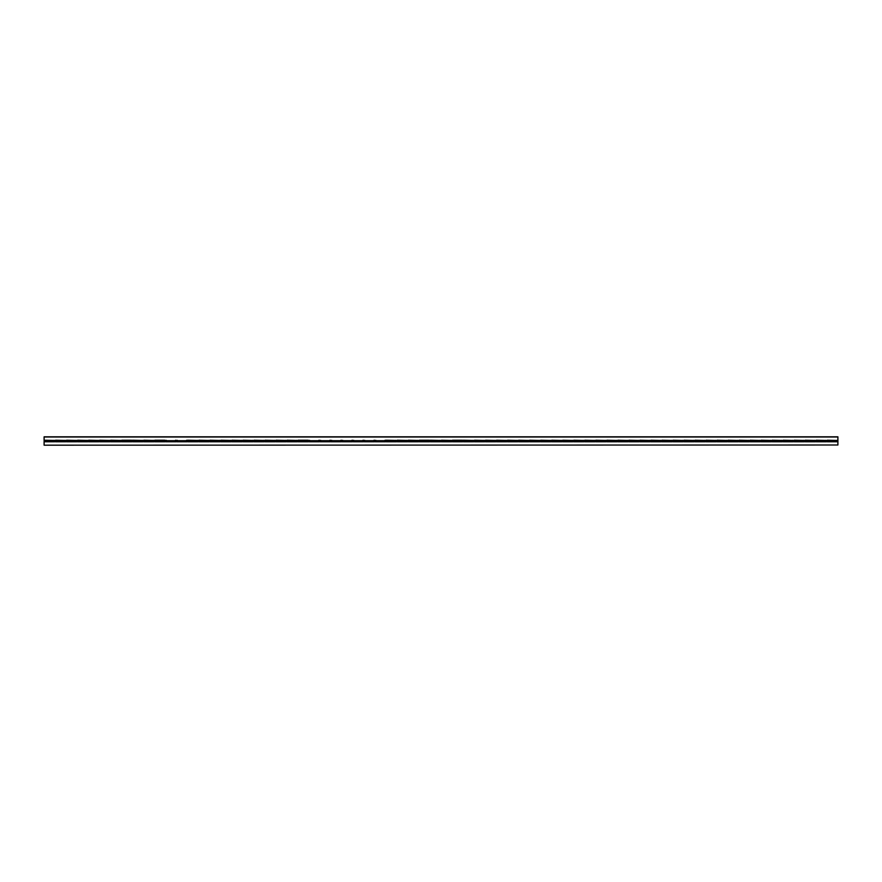 <?xml version="1.0" encoding="UTF-8"?>
<svg xmlns="http://www.w3.org/2000/svg" width="882" height="882" viewBox="0 0 882 882"><rect width="100%" height="100%" fill="white"/><g stroke="black" fill="none" stroke-linecap="round" stroke-linejoin="round"><path stroke-width="1.32" d="M53.824 441.309L53.923 440.647L53.923 441.353L44.508 441.772L44.508 440.228M45.302 441.353L45.302 440.647L45.401 441.309M64.849 441.309L64.948 440.647L64.948 441.353L55.533 441.772L54.761 441.452L55.533 440.228M56.327 441.353L56.327 440.647L56.426 441.309M75.874 441.309L75.973 440.647L75.973 441.353L66.558 441.772L65.786 441.452L66.558 440.228M67.352 441.353L67.352 440.647L67.451 441.309M86.899 441.309L86.998 440.647L86.998 441.353L77.583 441.772L76.811 441.452L77.583 440.228M78.377 441.353L78.377 440.647L78.476 441.309M97.924 441.309L98.023 440.647L98.023 441.353L88.608 441.772L87.836 441.452L88.608 440.228M89.402 441.353L89.402 440.647L89.501 441.309M108.949 441.309L109.048 440.647L109.048 441.353L99.633 441.772L98.861 441.452L99.633 440.228M100.427 441.353L100.427 440.647L100.526 441.309M119.974 441.309L120.073 440.647L120.073 441.353L110.658 441.772L109.886 441.452L110.658 440.228M111.452 441.353L111.452 440.647L111.551 441.309M130.999 441.309L131.098 440.647L131.098 441.353L121.683 441.772L120.911 441.452L121.683 440.228M122.477 441.353L122.477 440.647L122.576 441.309M142.024 441.309L142.123 440.647L142.123 441.353L132.708 441.772L131.892 440.228L131.098 440.647M133.502 441.353L133.502 440.647L133.601 441.309M153.049 441.309L153.148 440.647L153.148 441.353L143.733 441.772L142.961 441.452L143.733 440.228M144.527 441.353L144.527 440.647L144.626 441.309M164.074 441.309L164.173 440.647L164.173 441.353L154.758 441.772L153.986 441.452L154.758 440.228M155.552 441.353L155.552 440.647L155.651 441.309M175.099 441.309L175.198 440.647L175.198 441.353L165.783 441.772L164.967 440.228L164.173 440.647M166.577 441.353L166.577 440.647L166.676 441.309M186.124 441.309L186.223 440.647L186.223 441.353L176.808 441.772L175.992 440.228L175.198 440.647M177.602 441.353L177.602 440.647L177.701 441.309M197.149 441.309L197.248 440.647L197.248 441.353L187.833 441.772L187.017 440.228L186.323 440.46M188.627 441.353L188.627 440.647L188.726 441.309M208.174 441.309L208.273 440.647L208.273 441.353L198.858 441.772L198.086 441.452L198.858 440.228M199.652 441.353L199.652 440.647L199.751 441.309M219.199 441.309L219.298 440.647L219.298 441.353L209.883 441.772L209.111 441.452L209.883 440.228M210.677 441.353L210.677 440.647L210.776 441.309M230.224 441.309L230.323 440.647L230.323 441.353L220.908 441.772L220.136 441.452L220.908 440.228M221.702 441.353L221.702 440.647L221.801 441.309M241.249 441.309L241.348 440.647L241.348 441.353L231.933 441.772L231.161 441.452L231.933 440.228M232.727 441.353L232.727 440.647L232.826 441.309M252.274 441.309L252.373 440.647L252.373 441.353L242.958 441.772L242.186 441.452L242.958 440.228M243.752 441.353L243.752 440.647L243.851 441.309M263.299 441.309L263.398 440.647L263.398 441.353L253.983 441.772L253.211 441.452L253.983 440.228M254.777 441.353L254.777 440.647L254.876 441.309M274.324 441.309L274.423 440.647L274.423 441.353L265.008 441.772L264.236 441.452L265.008 440.228M265.802 441.353L265.802 440.647L265.901 441.309M285.349 441.309L285.448 440.647L285.448 441.353L276.033 441.772L275.261 441.452L276.033 440.228M276.827 441.353L276.827 440.647L276.926 441.309M296.374 441.309L296.473 440.647L296.473 441.353L287.058 441.772L286.286 441.452L287.058 440.228M287.852 441.353L287.852 440.647L287.951 441.309M307.399 441.309L307.498 440.647L307.498 441.353L298.083 441.772L297.311 441.452L298.083 440.228M298.877 441.353L298.877 440.647L298.976 441.309M318.424 441.309L318.523 440.647L318.523 441.353L309.108 441.772L308.292 440.228L307.598 440.46M309.902 441.353L309.902 440.647L310.001 441.309M329.449 441.309L329.548 440.647L329.548 441.353L320.133 441.772L319.317 440.228L318.523 440.647M320.927 441.353L320.927 440.647L321.026 441.309M340.474 441.309L340.573 440.647L340.573 441.353L331.158 441.772L330.342 440.228L329.548 440.647M331.952 441.353L331.952 440.647L332.051 441.309M351.499 441.309L351.598 440.647L351.598 441.353L342.183 441.772L341.367 440.228L340.573 440.647M342.977 441.353L342.977 440.647L343.076 441.309M362.524 441.309L362.623 440.647L362.623 441.353L353.208 441.772L352.392 440.228L351.598 440.647M354.002 441.353L354.002 440.647L354.101 441.309M373.549 441.309L373.648 440.647L373.648 441.353L364.233 441.772L363.417 440.228L362.723 440.46M365.027 441.353L365.027 440.647L365.126 441.309M384.574 441.309L384.673 440.647L384.673 441.353L375.258 441.772L374.442 440.228L373.748 440.46M376.052 441.353L376.052 440.647L376.151 441.309M395.599 441.309L395.698 440.647L395.698 441.353L386.283 441.772L385.467 440.228L384.673 440.647M387.077 441.353L387.077 440.647L387.176 441.309M406.624 441.309L406.723 440.647L406.723 441.353L397.308 441.772L396.536 441.452L397.308 440.228M398.102 441.353L398.102 440.647L398.201 441.309M417.649 441.309L417.748 440.647L417.748 441.353L408.333 441.772L407.561 441.452L408.333 440.228M409.127 441.353L409.127 440.647L409.226 441.309M428.674 441.309L428.773 440.647L428.773 441.353L419.358 441.772L418.586 441.452L419.358 440.228M420.152 441.353L420.152 440.647L420.251 441.309M439.699 441.309L439.798 440.647L439.798 441.353L430.383 441.772L429.567 440.228L428.773 440.647M431.177 441.353L431.177 440.647L431.276 441.309M450.724 441.309L450.823 440.647L450.823 441.353L441.408 441.772L440.636 441.452L441.408 440.228M442.202 441.353L442.202 440.647L442.301 441.309M461.749 441.309L461.848 440.647L461.848 441.353L452.433 441.772L451.661 441.452L452.433 440.228M453.227 441.353L453.227 440.647L453.326 441.309M472.774 441.309L472.873 440.647L472.873 441.353L463.458 441.772L462.642 440.228L461.848 440.647M464.252 441.353L464.252 440.647L464.351 441.309M483.799 441.309L483.898 440.647L483.898 441.353L474.483 441.772L473.711 441.452L474.483 440.228M475.277 441.353L475.277 440.647L475.376 441.309M494.824 441.309L494.923 440.647L494.923 441.353L485.508 441.772L484.736 441.452L485.508 440.228M486.302 441.353L486.302 440.647L486.401 441.309M505.849 441.309L505.948 440.647L505.948 441.353L496.533 441.772L495.761 441.452L496.533 440.228M497.327 441.353L497.327 440.647L497.426 441.309M516.874 441.309L516.973 440.647L516.973 441.353L507.558 441.772L506.786 441.452L507.558 440.228M508.352 441.353L508.352 440.647L508.451 441.309M527.899 441.309L527.998 440.647L527.998 441.353L518.583 441.772L517.811 441.452L518.583 440.228M519.377 441.353L519.377 440.647L519.476 441.309M538.924 441.309L539.023 440.647L539.023 441.353L529.608 441.772L528.836 441.452L529.608 440.228M530.402 441.353L530.402 440.647L530.501 441.309M549.949 441.309L550.048 440.647L550.048 441.353L540.633 441.772L539.861 441.452L540.633 440.228M541.427 441.353L541.427 440.647L541.526 441.309M560.974 441.309L561.073 440.647L561.073 441.353L551.658 441.772L550.886 441.452L551.658 440.228M552.452 441.353L552.452 440.647L552.551 441.309M571.999 441.309L572.098 440.647L572.098 441.353L562.683 441.772L561.911 441.452L562.683 440.228M563.477 441.353L563.477 440.647L563.576 441.309M583.024 441.309L583.123 440.647L583.123 441.353L573.708 441.772L572.936 441.452L573.708 440.228M574.502 441.353L574.502 440.647L574.601 441.309M594.049 441.309L594.148 440.647L594.148 441.353L584.733 441.772L583.961 441.452L584.733 440.228M585.527 441.353L585.527 440.647L585.626 441.309M605.074 441.309L605.173 440.647L605.173 441.353L595.758 441.772L594.986 441.452L595.758 440.228M596.552 441.353L596.552 440.647L596.651 441.309M616.099 441.309L616.198 440.647L616.198 441.353L606.783 441.772L606.011 441.452L606.783 440.228M607.577 441.353L607.577 440.647L607.676 441.309M627.124 441.309L627.223 440.647L627.223 441.353L617.808 441.772L617.036 441.452L617.808 440.228M618.602 441.353L618.602 440.647L618.701 441.309M638.149 441.309L638.248 440.647L638.248 441.353L628.833 441.772L628.061 441.452L628.833 440.228M629.627 441.353L629.627 440.647L629.726 441.309M649.174 441.309L649.273 440.647L649.273 441.353L639.858 441.772L639.086 441.452L639.858 440.228M640.652 441.353L640.652 440.647L640.751 441.309M660.199 441.309L660.298 440.647L660.298 441.353L650.883 441.772L650.111 441.452L650.883 440.228M651.677 441.353L651.677 440.647L651.776 441.309M671.224 441.309L671.323 440.647L671.323 441.353L661.908 441.772L661.136 441.452L661.908 440.228M662.702 441.353L662.702 440.647L662.801 441.309M682.249 441.309L682.348 440.647L682.348 441.353L672.933 441.772L672.161 441.452L672.933 440.228M673.727 441.353L673.727 440.647L673.826 441.309M693.274 441.309L693.373 440.647L693.373 441.353L683.958 441.772L683.186 441.452L683.958 440.228M684.752 441.353L684.752 440.647L684.851 441.309M704.299 441.309L704.398 440.647L704.398 441.353L694.983 441.772L694.211 441.452L694.983 440.228M695.777 441.353L695.777 440.647L695.876 441.309M715.324 441.309L715.423 440.647L715.423 441.353L706.008 441.772L705.236 441.452L706.008 440.228M706.802 441.353L706.802 440.647L706.901 441.309M726.349 441.309L726.448 440.647L726.448 441.353L717.033 441.772L716.261 441.452L717.033 440.228M717.827 441.353L717.827 440.647L717.926 441.309M737.374 441.309L737.473 440.647L737.473 441.353L728.058 441.772L727.286 441.452L728.058 440.228M728.852 441.353L728.852 440.647L728.951 441.309M748.399 441.309L748.498 440.647L748.498 441.353L739.083 441.772L738.311 441.452L739.083 440.228M739.877 441.353L739.877 440.647L739.976 441.309M759.424 441.309L759.523 440.647L759.523 441.353L750.108 441.772L749.336 441.452L750.108 440.228M750.902 441.353L750.902 440.647L751.001 441.309M770.449 441.309L770.548 440.647L770.548 441.353L761.133 441.772L760.361 441.452L761.133 440.228M761.927 441.353L761.927 440.647L762.026 441.309M781.474 441.309L781.573 440.647L781.573 441.353L772.158 441.772L771.386 441.452L772.158 440.228M772.952 441.353L772.952 440.647L773.051 441.309M792.499 441.309L792.598 440.647L792.598 441.353L783.183 441.772L782.411 441.452L783.183 440.228M783.977 441.353L783.977 440.647L784.076 441.309M803.524 441.309L803.623 440.647L803.623 441.353L794.208 441.772L793.436 441.452L794.208 440.228M795.002 441.353L795.002 440.647L795.101 441.309M814.549 441.309L814.648 440.647L814.648 441.353L805.233 441.772L804.461 441.452L805.233 440.228M806.027 441.353L806.027 440.647L806.126 441.309M825.574 441.309L825.673 440.647L825.673 441.353L816.258 441.772L815.486 441.452L816.258 440.228M817.052 441.353L817.052 440.647L817.151 441.309M836.599 441.309L836.698 440.647L836.698 441.353L827.283 441.772L826.511 441.452L827.283 440.228M828.077 441.353L828.077 440.647L828.176 441.309M837.9 436.822L44.1 436.822L837.9 436.822L837.9 445.002L44.1 445.178L837.9 445.002M133.403 440.46L131.936 440.537M166.477 440.46L165.011 440.537M177.602 440.647L176.036 440.537M188.528 440.46L187.061 440.537M309.902 440.647L308.336 440.537M320.927 440.647L319.361 440.537M331.952 440.647L330.386 440.537M342.977 440.647L341.411 440.537M354.002 440.647L352.436 440.537M365.027 440.647L363.461 440.537M376.052 440.647L374.486 440.537M387.077 440.647L385.511 440.537M431.177 440.647L429.611 440.537M464.252 440.647L462.686 440.537M837.9 440.537L837.9 441.452M44.1 436.822L44.1 440.537M44.1 441.452L44.1 445.002M44.464 440.559L44.464 441.441M55.489 440.559L55.489 441.441M66.514 440.559L66.514 441.441M77.539 440.559L77.539 441.441M88.564 440.559L88.564 441.441M99.589 440.559L99.589 441.441M110.614 440.559L110.614 441.441M121.639 440.559L121.639 441.441M132.664 440.559L132.664 441.441M143.689 440.559L143.689 441.441M154.714 440.559L154.714 441.441M165.739 440.559L165.739 441.441M176.764 440.559L176.764 441.441M187.789 440.559L187.789 441.441M198.814 440.559L198.814 441.441M209.839 440.559L209.839 441.441M220.864 440.559L220.864 441.441M231.889 440.559L231.889 441.441M242.914 440.559L242.914 441.441M253.939 440.559L253.939 441.441M264.964 440.559L264.964 441.441M275.989 440.559L275.989 441.441M287.014 440.559L287.014 441.441M298.039 440.559L298.039 441.441M309.064 440.559L309.064 441.441M320.089 440.559L320.089 441.441M331.114 440.559L331.114 441.441M342.139 440.559L342.139 441.441M353.164 440.559L353.164 441.441M364.189 440.559L364.189 441.441M375.214 440.559L375.214 441.441M386.239 440.559L386.239 441.441M397.264 440.559L397.264 441.441M408.289 440.559L408.289 441.441M419.314 440.559L419.314 441.441M430.339 440.559L430.339 441.441M441.364 440.559L441.364 441.441M452.389 440.559L452.389 441.441M463.414 440.559L463.414 441.441M474.439 440.559L474.439 441.441M485.464 440.559L485.464 441.441M496.489 440.559L496.489 441.441M507.514 440.559L507.514 441.441M518.539 440.559L518.539 441.441M529.564 440.559L529.564 441.441M540.589 440.559L540.589 441.441M551.614 440.559L551.614 441.441M562.639 440.559L562.639 441.441M573.664 440.559L573.664 441.441M584.689 440.559L584.689 441.441M595.714 440.559L595.714 441.441M606.739 440.559L606.739 441.441M617.764 440.559L617.764 441.441M628.789 440.559L628.789 441.441M639.814 440.559L639.814 441.441M650.839 440.559L650.839 441.441M661.864 440.559L661.864 441.441M672.889 440.559L672.889 441.441M683.914 440.559L683.914 441.441M694.939 440.559L694.939 441.441M705.964 440.559L705.964 441.441M716.989 440.559L716.989 441.441M728.014 440.559L728.014 441.441M739.039 440.559L739.039 441.441M750.064 440.559L750.064 441.441M761.089 440.559L761.089 441.441M772.114 440.559L772.114 441.441M783.139 440.559L783.139 441.441M794.164 440.559L794.164 441.441M805.189 440.559L805.189 441.441M816.214 440.559L816.214 441.441M827.239 440.559L827.239 441.441M45.203 440.46L54.761 440.559M44.585 440.228L54.023 440.46M54.761 441.441L54.023 441.54L53.923 440.647M44.607 441.761L54.64 441.772L44.607 441.761M56.227 440.46L65.786 440.559M55.61 440.228L65.047 440.46M65.786 441.441L65.047 441.54L64.948 440.647M65.742 441.772L55.533 441.772M67.252 440.46L76.811 440.559M66.635 440.228L76.073 440.46M76.811 441.441L76.073 441.54L75.973 440.647M66.657 441.761L76.69 441.772L66.657 441.761M78.278 440.46L87.836 440.559M77.66 440.228L87.097 440.46M87.836 441.441L87.097 441.54L86.998 440.647M87.792 441.772L77.583 441.772M98.861 441.441L98.123 441.54L98.023 440.647M89.303 440.46L98.861 440.559M88.685 440.228L98.123 440.46M98.817 441.772L88.608 441.772M109.886 441.441L109.148 441.54L109.048 440.647M100.328 440.46L109.886 440.559M99.71 440.228L109.148 440.46M120.911 441.441L120.172 441.54L120.073 440.647M111.353 440.46L120.911 440.559M110.735 440.228L120.172 440.46M122.477 440.647L131.793 440.239L121.76 440.228M131.936 441.441L131.197 441.54L131.197 440.46M142.961 441.441L142.222 441.54L142.123 440.647M132.708 440.228L142.961 440.559M132.785 440.228L142.222 440.46M153.986 441.441L153.248 441.54L153.148 440.647M144.428 440.46L153.986 440.559M143.81 440.228L153.248 440.46M155.453 440.46L164.868 440.239L154.835 440.228M165.011 441.441L164.273 441.54L164.273 440.46M176.036 441.441L175.298 441.54L175.298 440.46M187.061 441.441L186.323 441.54L186.223 440.647M198.086 441.441L197.347 441.54L197.248 440.647M187.833 440.228L198.086 440.559M187.91 440.228L197.347 440.46M209.111 441.441L208.373 441.54L208.273 440.647M199.553 440.46L209.111 440.559M198.935 440.228L208.373 440.46M220.136 441.441L219.398 441.54L219.298 440.647M210.677 440.647L220.136 440.559M209.96 440.228L219.398 440.46M231.161 441.441L230.423 441.54L230.323 440.647M221.603 440.46L231.161 440.559M220.985 440.228L230.423 440.46M242.186 441.441L241.448 441.54L241.348 440.647M232.627 440.46L242.186 440.559M232.01 440.228L241.448 440.46M253.211 441.441L252.472 441.54L252.373 440.647M243.653 440.46L253.211 440.559M243.035 440.228L252.472 440.46M264.236 441.441L263.498 441.54L263.398 440.647M254.678 440.46L264.236 440.559M254.06 440.228L263.498 440.46M275.261 441.441L274.523 441.54L274.423 440.647M265.802 440.647L275.261 440.559M265.085 440.228L274.523 440.46M286.286 441.441L285.548 441.54L285.448 440.647M276.728 440.46L286.286 440.559M276.11 440.228L285.548 440.46M297.311 441.441L296.572 441.54L296.473 440.647M287.852 440.647L297.311 440.559M287.135 440.228L296.572 440.46M298.877 440.647L308.193 440.239L298.16 440.228M308.336 441.441L307.598 441.54L307.498 440.647M319.361 441.441L318.623 441.54L318.623 440.46M330.386 441.441L329.648 441.54L329.648 440.46M341.411 441.441L340.673 441.54L340.673 440.46M352.436 441.441L351.697 441.54L351.697 440.46M363.461 441.441L362.723 441.54L362.623 440.647M374.486 441.441L373.748 441.54L373.648 440.647M385.511 441.441L384.773 441.54L384.773 440.46M396.536 441.441L395.798 441.54L395.698 440.647M386.283 440.228L396.536 440.559M386.36 440.228L395.798 440.46M407.561 441.441L406.822 441.54L406.723 440.647M398.102 440.647L407.561 440.559M397.385 440.228L406.822 440.46M418.586 441.441L417.848 441.54L417.748 440.647M409.127 440.647L418.586 440.559M408.41 440.228L417.848 440.46M420.152 440.647L429.468 440.239L419.435 440.228M429.611 441.441L428.873 441.54L428.873 440.46M440.636 441.441L439.898 441.54L439.798 440.647M430.383 440.228L440.636 440.559M430.46 440.228L439.898 440.46M451.661 441.441L450.923 441.54L450.823 440.647M442.202 440.647L451.661 440.559M441.485 440.228L450.923 440.46M453.227 440.647L462.543 440.239L452.51 440.228M462.686 441.441L461.947 441.54L461.947 440.46M473.711 441.441L472.973 441.54L472.873 440.647M463.458 440.228L473.711 440.559M463.535 440.228L472.973 440.46M484.736 441.441L483.998 441.54L483.898 440.647M475.277 440.647L484.736 440.559M474.56 440.228L483.998 440.46M495.761 441.441L495.023 441.54L494.923 440.647M486.302 440.647L495.761 440.559M485.585 440.228L495.023 440.46M506.786 441.441L506.048 441.54L505.948 440.647M497.228 440.46L506.786 440.559M496.61 440.228L506.048 440.46M517.811 441.441L517.072 441.54L516.973 440.647M508.252 440.46L517.811 440.559M507.635 440.228L517.072 440.46M528.836 441.441L528.097 441.54L527.998 440.647M519.278 440.46L528.836 440.559M518.66 440.228L528.097 440.46M539.861 441.441L539.123 441.54L539.023 440.647M530.303 440.46L539.861 440.559M529.685 440.228L539.123 440.46M550.886 441.441L550.148 441.54L550.048 440.647M541.427 440.647L550.886 440.559M540.71 440.228L550.148 440.46M561.911 441.441L561.173 441.54L561.073 440.647M552.352 440.46L561.911 440.559M551.735 440.228L561.173 440.46M572.936 441.441L572.197 441.54L572.098 440.647M563.378 440.46L572.936 440.559M562.76 440.228L572.197 440.46M583.961 441.441L583.222 441.54L583.123 440.647M574.502 440.647L583.961 440.559M573.785 440.228L583.222 440.46M594.986 441.441L594.248 441.54L594.148 440.647M585.428 440.46L594.986 440.559M584.81 440.228L594.248 440.46M606.011 441.441L605.273 441.54L605.173 440.647M596.452 440.46L606.011 440.559M595.835 440.228L605.273 440.46M617.036 441.441L616.298 441.54L616.198 440.647M607.477 440.46L617.036 440.559M606.86 440.228L616.298 440.46M628.061 441.441L627.322 441.54L627.223 440.647M618.602 440.647L628.061 440.559M617.885 440.228L627.322 440.46M639.086 441.441L638.347 441.54L638.248 440.647M629.528 440.46L639.086 440.559M628.91 440.228L638.347 440.46M650.111 441.441L649.373 441.54L649.273 440.647M640.652 440.647L650.111 440.559M639.935 440.228L649.373 440.46M661.136 441.441L660.398 441.54L660.298 440.647M651.577 440.46L661.136 440.559M650.96 440.228L660.398 440.46M672.161 441.441L671.423 441.54L671.323 440.647M662.603 440.46L672.161 440.559M661.985 440.228L671.423 440.46M683.186 441.441L682.447 441.54L682.348 440.647M673.727 440.647L683.186 440.559M673.01 440.228L682.447 440.46M694.211 441.441L693.472 441.54L693.373 440.647M684.653 440.46L694.211 440.559M684.035 440.228L693.472 440.46M705.236 441.441L704.498 441.54L704.398 440.647M695.678 440.46L705.236 440.559M695.06 440.228L704.498 440.46M716.261 441.441L715.523 441.54L715.423 440.647M706.802 440.647L716.261 440.559M706.085 440.228L715.523 440.46M727.286 441.441L726.548 441.54L726.448 440.647M717.728 440.46L727.286 440.559M717.11 440.228L726.548 440.46M738.311 441.441L737.572 441.54L737.473 440.647M728.753 440.46L738.311 440.559M728.135 440.228L737.572 440.46M749.336 441.441L748.597 441.54L748.498 440.647M739.778 440.46L749.336 440.559M739.16 440.228L748.597 440.46M760.361 441.441L759.623 441.54L759.523 440.647M750.803 440.46L760.361 440.559M750.185 440.228L759.623 440.46M771.386 441.441L770.648 441.54L770.548 440.647M761.927 440.647L771.386 440.559M761.21 440.228L770.648 440.46M782.411 441.441L781.673 441.54L781.573 440.647M772.952 440.647L782.411 440.559M772.235 440.228L781.673 440.46M793.436 441.441L792.697 441.54L792.598 440.647M783.977 440.647L793.436 440.559M783.26 440.228L792.697 440.46M804.461 441.441L803.723 441.54L803.623 440.647M795.002 440.647L804.461 440.559M794.285 440.228L803.723 440.46M815.486 441.441L814.748 441.54L814.648 440.647M805.928 440.46L815.486 440.559M805.31 440.228L814.748 440.46M826.511 441.441L825.773 441.54L825.673 440.647M816.952 440.46L826.511 440.559M816.335 440.228L825.773 440.46M837.536 441.441L836.798 441.54L836.698 440.647M827.978 440.46L837.536 440.559M827.36 440.228L836.798 440.46M122.377 440.46L122.377 441.54M177.502 440.46L177.502 441.54M265.702 440.46L265.702 441.54M287.752 440.46L287.752 441.54M309.803 440.46L309.803 441.54M320.827 440.46L320.827 441.54M331.853 440.46L331.853 441.54M364.928 440.57L364.928 441.43L364.928 440.57M375.952 440.46L375.952 441.54M386.978 440.46L386.978 441.54M398.002 440.46L398.002 441.54M409.028 440.46L409.028 441.54M420.053 440.46L420.053 441.54M431.077 440.46L431.077 441.54M453.127 440.46L453.127 441.54M464.153 440.46L464.153 441.54M475.178 440.46L475.178 441.54M486.203 440.46L486.203 441.54M541.327 440.46L541.327 441.54M574.403 440.46L574.403 441.54M618.503 440.46L618.503 441.54M640.553 440.46L640.553 441.54M673.628 440.46L673.628 441.54M706.702 440.46L706.702 441.54M761.827 440.46L761.827 441.54M772.853 440.46L772.853 441.54M783.878 440.46L783.878 441.54M794.903 440.46L794.903 441.54M45.302 440.647L45.203 441.43M56.327 440.647L56.227 441.43M67.352 440.647L67.252 441.43M78.377 440.647L78.278 441.43M89.402 440.647L89.303 441.43M100.427 440.647L100.328 441.43M111.452 440.647L111.353 441.43M122.377 440.57L122.377 441.43M131.197 441.54L131.197 440.57M133.502 440.647L133.403 441.43M144.527 440.647L144.428 441.43M155.552 440.647L155.453 441.43M164.273 441.54L164.273 440.57M166.577 440.647L166.477 441.43M175.298 441.54L175.298 440.57M177.502 440.57L177.502 441.43M197.347 441.54L197.347 440.57M188.627 440.647L188.528 441.54M199.652 440.647L199.553 441.43M219.398 441.54L219.398 440.57M210.578 440.57L210.578 441.43M221.702 440.647L221.603 441.54M232.727 440.647L232.627 441.43M243.752 440.647L243.653 441.43M254.777 440.647L254.678 441.54M274.523 441.54L274.523 440.57M265.702 440.57L265.702 441.43M285.548 441.54L285.548 440.57M276.827 440.647L276.728 441.43M287.752 440.57L287.752 441.43M309.803 440.57L309.803 441.43M318.623 441.54L318.623 440.57M320.827 440.57L320.827 441.43M329.648 441.54L329.648 440.57M331.853 440.57L331.853 441.43M340.673 441.54L340.673 440.57M351.697 441.54L351.697 440.57M353.903 440.57L353.903 441.43M375.952 440.57L375.952 441.43M384.773 441.54L384.773 440.57M395.798 441.54L395.798 440.57M386.978 440.57L386.978 441.43M406.822 441.54L406.822 440.57M398.002 440.57L398.002 441.43M417.848 441.54L417.848 440.57M409.028 440.57L409.028 441.43M420.053 440.57L420.053 441.43M428.873 441.54L428.873 440.57M439.898 441.54L439.898 440.57M431.077 440.57L431.077 441.43M450.923 441.54L450.923 440.57M453.127 440.57L453.127 441.43M461.947 441.54L461.947 440.57M472.973 441.54L472.973 440.57M464.153 440.57L464.153 441.43M483.998 441.54L483.998 440.57M475.178 440.57L475.178 441.43M486.203 440.57L486.203 441.43M506.048 441.54L506.048 440.57M497.327 440.647L497.228 441.54M508.352 440.647L508.252 441.54M528.097 441.54L528.097 440.57M519.377 440.647L519.278 441.54M530.402 440.647L530.303 441.54M541.327 440.57L541.327 441.43M552.452 440.647L552.352 441.54M563.477 440.647L563.378 441.54M583.222 441.54L583.222 440.57M574.403 440.57L574.403 441.43M585.527 440.647L585.428 441.54M596.552 440.647L596.452 441.54M616.298 441.54L616.298 440.57M607.577 440.647L607.477 441.54M618.503 440.57L618.503 441.43M629.627 440.647L629.528 441.54M649.373 441.54L649.373 440.57M640.553 440.57L640.553 441.43M651.677 440.647L651.577 441.54M662.702 440.647L662.603 441.54M673.628 440.57L673.628 441.43M684.752 440.647L684.653 441.54M704.498 441.54L704.498 440.57M695.777 440.647L695.678 441.54M706.702 440.57L706.702 441.43M717.827 440.647L717.728 441.54M737.572 441.54L737.572 440.57M728.852 440.647L728.753 441.54M739.877 440.647L739.778 441.54M750.902 440.647L750.803 441.54M761.827 440.57L761.827 441.43M781.673 441.54L781.673 440.57M772.853 440.57L772.853 441.43M783.878 440.57L783.878 441.43M794.903 440.57L794.903 441.43M806.027 440.647L805.928 441.54M817.052 440.647L816.952 441.54M836.798 441.54L836.798 440.57M828.077 440.647L827.978 441.54M76.767 441.772L66.558 441.772M109.842 441.772L99.633 441.772M120.867 441.772L110.658 441.772M131.892 441.772L121.683 441.772M142.917 441.772L132.708 441.772M153.942 441.772L143.733 441.772M164.967 441.772L154.758 441.772M175.992 441.772L165.783 441.772M187.017 441.772L176.808 441.772M198.042 441.772L187.833 441.772M209.067 441.772L198.858 441.772M220.092 441.772L209.883 441.772M231.117 441.772L220.908 441.772M242.142 441.772L231.933 441.772M253.167 441.772L242.958 441.772M264.192 441.772L253.983 441.772M275.217 441.772L265.008 441.772M286.242 441.772L276.033 441.772M297.267 441.772L287.058 441.772M308.292 441.772L298.083 441.772M319.317 441.772L309.108 441.772M330.342 441.772L320.133 441.772M341.367 441.772L331.158 441.772M352.392 441.772L342.183 441.772M363.417 441.772L353.208 441.772M374.442 441.772L364.233 441.772M385.467 441.772L375.258 441.772M396.492 441.772L386.283 441.772M407.517 441.772L397.308 441.772M418.542 441.772L408.333 441.772M429.567 441.772L419.358 441.772M440.592 441.772L430.383 441.772M451.617 441.772L441.408 441.772M462.642 441.772L452.433 441.772M473.667 441.772L463.458 441.772M484.692 441.772L474.483 441.772M495.717 441.772L485.508 441.772M506.742 441.772L496.533 441.772M517.767 441.772L507.558 441.772M528.792 441.772L518.583 441.772M539.817 441.772L529.608 441.772M550.842 441.772L540.633 441.772M561.867 441.772L551.658 441.772M572.892 441.772L562.683 441.772M583.917 441.772L573.708 441.772M594.942 441.772L584.733 441.772M605.967 441.772L595.758 441.772M616.992 441.772L606.783 441.772M628.017 441.772L617.808 441.772M639.042 441.772L628.833 441.772M650.067 441.772L639.858 441.772M661.092 441.772L650.883 441.772M672.117 441.772L661.908 441.772M683.142 441.772L672.933 441.772M694.167 441.772L683.958 441.772M705.192 441.772L694.983 441.772M716.217 441.772L706.008 441.772M727.242 441.772L717.033 441.772M738.267 441.772L728.058 441.772M749.292 441.772L739.083 441.772M760.317 441.772L750.108 441.772M771.342 441.772L761.133 441.772M782.367 441.772L772.158 441.772M793.392 441.772L783.183 441.772M804.417 441.772L794.208 441.772M815.442 441.772L805.233 441.772M826.467 441.772L816.258 441.772M837.492 441.772L827.283 441.772M837.9 436.998L44.1 436.998M54.761 441.684L55.489 441.684M65.786 441.684L66.514 441.684M76.811 441.684L77.539 441.684M87.836 441.684L88.564 441.684M98.861 441.684L99.589 441.684M109.886 441.684L110.614 441.684M120.911 441.684L121.639 441.684M131.936 441.684L132.664 441.684M142.961 441.684L143.689 441.684M153.986 441.684L154.714 441.684M165.011 441.684L165.739 441.684M176.036 441.684L176.764 441.684M187.061 441.684L187.789 441.684M198.086 441.684L198.814 441.684M209.111 441.684L209.839 441.684M220.136 441.684L220.864 441.684M231.161 441.684L231.889 441.684M242.186 441.684L242.914 441.684M253.211 441.684L253.939 441.684M264.236 441.684L264.964 441.684M275.261 441.684L275.989 441.684M286.286 441.684L287.014 441.684M297.311 441.684L298.039 441.684M308.336 441.684L309.064 441.684M319.361 441.684L320.089 441.684M330.386 441.684L331.114 441.684M341.411 441.684L342.139 441.684M352.436 441.684L353.164 441.684M363.461 441.684L364.189 441.684M374.486 441.684L375.214 441.684M385.511 441.684L386.239 441.684M396.536 441.684L397.264 441.684M407.561 441.684L408.289 441.684M418.586 441.684L419.314 441.684M429.611 441.684L430.339 441.684M440.636 441.684L441.364 441.684M451.661 441.684L452.389 441.684M462.686 441.684L463.414 441.684M473.711 441.684L474.439 441.684M484.736 441.684L485.464 441.684M495.761 441.684L496.489 441.684M506.786 441.684L507.514 441.684M517.811 441.684L518.539 441.684M528.836 441.684L529.564 441.684M539.861 441.684L540.589 441.684M550.886 441.684L551.614 441.684M561.911 441.684L562.639 441.684M572.936 441.684L573.664 441.684M583.961 441.684L584.689 441.684M594.986 441.684L595.714 441.684M606.011 441.684L606.739 441.684M617.036 441.684L617.764 441.684M628.061 441.684L628.789 441.684M639.086 441.684L639.814 441.684M650.111 441.684L650.839 441.684M661.136 441.684L661.864 441.684M672.161 441.684L672.889 441.684M683.186 441.684L683.914 441.684M694.211 441.684L694.939 441.684M705.236 441.684L705.964 441.684M716.261 441.684L716.989 441.684M727.286 441.684L728.014 441.684M738.311 441.684L739.039 441.684M749.336 441.684L750.064 441.684M760.361 441.684L761.089 441.684M771.386 441.684L772.114 441.684M782.411 441.684L783.139 441.684M793.436 441.684L794.164 441.684M804.461 441.684L805.189 441.684M815.486 441.684L816.214 441.684M826.511 441.684L827.239 441.684M54.232 440.339L54.232 441.662M44.993 441.662L44.993 440.339M65.257 440.339L65.257 441.662M56.018 441.662L56.018 440.339M76.282 440.339L76.282 441.662M67.043 441.662L67.043 440.339M87.307 440.339L87.307 441.662M78.068 441.662L78.068 440.339M98.332 440.339L98.332 441.662M89.093 441.662L89.093 440.339M109.357 440.339L109.357 441.662M100.118 441.662L100.118 440.339M120.382 440.339L120.382 441.662M111.143 441.662L111.143 440.339M122.168 441.662L122.168 440.339M131.407 440.339L131.407 441.662M142.432 440.339L142.432 441.662M133.193 441.662L133.193 440.339M153.457 440.339L153.457 441.662M144.218 441.662L144.218 440.339M155.243 441.662L155.243 440.339M164.482 440.339L164.482 441.662M166.268 441.662L166.268 440.339M175.507 440.339L175.507 441.662M177.293 441.662L177.293 440.339M186.532 440.339L186.532 441.662M197.557 440.339L197.557 441.662M188.318 441.662L188.318 440.339M208.582 440.339L208.582 441.662M199.343 441.662L199.343 440.339M219.607 440.339L219.607 441.662M210.368 441.662L210.368 440.339M230.632 440.339L230.632 441.662M221.393 441.662L221.393 440.339M241.657 440.339L241.657 441.662M232.418 441.662L232.418 440.339M252.682 440.339L252.682 441.662M243.443 441.662L243.443 440.339M263.707 440.339L263.707 441.662M254.468 441.662L254.468 440.339M274.732 440.339L274.732 441.662M265.493 441.662L265.493 440.339M285.757 440.339L285.757 441.662M276.518 441.662L276.518 440.339M296.782 440.339L296.782 441.662M287.543 441.662L287.543 440.339M298.568 441.662L298.568 440.339M307.807 440.339L307.807 441.662M309.593 441.662L309.593 440.339M318.832 440.339L318.832 441.662M320.618 441.662L320.618 440.339M329.857 440.339L329.857 441.662M331.643 441.662L331.643 440.339M340.882 440.339L340.882 441.662M342.668 441.662L342.668 440.339M351.907 440.339L351.907 441.662M353.693 441.662L353.693 440.339M362.932 440.339L362.932 441.662M364.718 441.662L364.718 440.339M373.957 440.339L373.957 441.662M375.743 441.662L375.743 440.339M384.982 440.339L384.982 441.662M396.007 440.339L396.007 441.662M386.768 441.662L386.768 440.339M407.032 440.339L407.032 441.662M397.793 441.662L397.793 440.339M418.057 440.339L418.057 441.662M408.818 441.662L408.818 440.339M419.843 441.662L419.843 440.339M429.082 440.339L429.082 441.662M440.107 440.339L440.107 441.662M430.868 441.662L430.868 440.339M451.132 440.339L451.132 441.662M441.893 441.662L441.893 440.339M452.918 441.662L452.918 440.339M462.157 440.339L462.157 441.662M473.182 440.339L473.182 441.662M463.943 441.662L463.943 440.339M484.207 440.339L484.207 441.662M474.968 441.662L474.968 440.339M495.232 440.339L495.232 441.662M485.993 441.662L485.993 440.339M506.257 440.339L506.257 441.662M497.018 441.662L497.018 440.339M517.282 440.339L517.282 441.662M508.043 441.662L508.043 440.339M528.307 440.339L528.307 441.662M519.068 441.662L519.068 440.339M539.332 440.339L539.332 441.662M530.093 441.662L530.093 440.339M550.357 440.339L550.357 441.662M541.118 441.662L541.118 440.339M561.382 440.339L561.382 441.662M552.143 441.662L552.143 440.339M572.407 440.339L572.407 441.662M563.168 441.662L563.168 440.339M583.432 440.339L583.432 441.662M574.193 441.662L574.193 440.339M594.457 440.339L594.457 441.662M585.218 441.662L585.218 440.339M605.482 440.339L605.482 441.662M596.243 441.662L596.243 440.339M616.507 440.339L616.507 441.662M607.268 441.662L607.268 440.339M627.532 440.339L627.532 441.662M618.293 441.662L618.293 440.339M638.557 440.339L638.557 441.662M629.318 441.662L629.318 440.339M649.582 440.339L649.582 441.662M640.343 441.662L640.343 440.339M660.607 440.339L660.607 441.662M651.368 441.662L651.368 440.339M671.632 440.339L671.632 441.662M662.393 441.662L662.393 440.339M682.657 440.339L682.657 441.662M673.418 441.662L673.418 440.339M693.682 440.339L693.682 441.662M684.443 441.662L684.443 440.339M704.707 440.339L704.707 441.662M695.468 441.662L695.468 440.339M715.732 440.339L715.732 441.662M706.493 441.662L706.493 440.339M726.757 440.339L726.757 441.662M717.518 441.662L717.518 440.339M737.782 440.339L737.782 441.662M728.543 441.662L728.543 440.339M748.807 440.339L748.807 441.662M739.568 441.662L739.568 440.339M759.832 440.339L759.832 441.662M750.593 441.662L750.593 440.339M770.857 440.339L770.857 441.662M761.618 441.662L761.618 440.339M781.882 440.339L781.882 441.662M772.643 441.662L772.643 440.339M792.907 440.339L792.907 441.662M783.668 441.662L783.668 440.339M803.932 440.339L803.932 441.662M794.693 441.662L794.693 440.339M814.957 440.339L814.957 441.662M805.718 441.662L805.718 440.339M825.982 440.339L825.982 441.662M816.743 441.662L816.743 440.339M837.007 440.339L837.007 441.662M827.768 441.662L827.768 440.339M53.824 440.691L45.401 440.691M64.849 440.691L56.426 440.691M75.874 440.691L67.451 440.691M86.899 440.691L78.476 440.691M97.924 440.691L89.501 440.691M108.949 440.691L100.526 440.691M119.974 440.691L111.551 440.691M130.999 440.691L122.576 440.691M142.024 440.691L133.601 440.691M153.049 440.691L144.626 440.691M164.074 440.691L155.651 440.691M175.099 440.691L166.676 440.691M186.124 440.691L177.701 440.691M197.149 440.691L188.726 440.691M208.174 440.691L199.751 440.691M219.199 440.691L210.776 440.691M230.224 440.691L221.801 440.691M241.249 440.691L232.826 440.691M252.274 440.691L243.851 440.691M263.299 440.691L254.876 440.691M274.324 440.691L265.901 440.691M285.349 440.691L276.926 440.691M296.374 440.691L287.951 440.691M307.399 440.691L298.976 440.691M318.424 440.691L310.001 440.691M329.449 440.691L321.026 440.691M340.474 440.691L332.051 440.691M351.499 440.691L343.076 440.691M362.524 440.691L354.101 440.691M373.549 440.691L365.126 440.691M384.574 440.691L376.151 440.691M395.599 440.691L387.176 440.691M406.624 440.691L398.201 440.691M417.649 440.691L409.226 440.691M428.674 440.691L420.251 440.691M439.699 440.691L431.276 440.691M450.724 440.691L442.301 440.691M461.749 440.691L453.326 440.691M472.774 440.691L464.351 440.691M483.799 440.691L475.376 440.691M494.824 440.691L486.401 440.691M505.849 440.691L497.426 440.691M516.874 440.691L508.451 440.691M527.899 440.691L519.476 440.691M538.924 440.691L530.501 440.691M549.949 440.691L541.526 440.691M560.974 440.691L552.551 440.691M571.999 440.691L563.576 440.691M583.024 440.691L574.601 440.691M594.049 440.691L585.626 440.691M605.074 440.691L596.651 440.691M616.099 440.691L607.676 440.691M627.124 440.691L618.701 440.691M638.149 440.691L629.726 440.691M649.174 440.691L640.751 440.691M660.199 440.691L651.776 440.691M671.224 440.691L662.801 440.691M682.249 440.691L673.826 440.691M693.274 440.691L684.851 440.691M704.299 440.691L695.876 440.691M715.324 440.691L706.901 440.691M726.349 440.691L717.926 440.691M737.374 440.691L728.951 440.691M748.399 440.691L739.976 440.691M759.424 440.691L751.001 440.691M770.449 440.691L762.026 440.691M781.474 440.691L773.051 440.691M792.499 440.691L784.076 440.691M803.524 440.691L795.101 440.691M814.549 440.691L806.126 440.691M825.574 440.691L817.151 440.691M836.599 440.691L828.176 440.691M65.643 441.761L55.632 441.761M87.693 441.761L77.682 441.761M98.718 441.761L88.707 441.761M109.743 441.761L99.732 441.761M120.768 441.761L110.757 441.761M131.793 441.761L121.782 441.761M142.818 441.761L132.807 441.761M153.843 441.761L143.832 441.761M164.868 441.761L154.857 441.761M175.893 441.761L165.882 441.761M186.918 441.761L176.907 441.761M197.943 441.761L187.932 441.761M208.968 441.761L198.957 441.761M219.993 441.761L209.982 441.761M231.018 441.761L221.007 441.761M242.043 441.761L232.032 441.761M253.068 441.761L243.057 441.761M264.093 441.761L254.082 441.761M275.118 441.761L265.107 441.761M286.143 441.761L276.132 441.761M297.168 441.761L287.157 441.761M308.193 441.761L298.182 441.761M319.218 441.761L309.207 441.761M330.243 441.761L320.232 441.761M341.268 441.761L331.257 441.761M352.293 441.761L342.282 441.761M363.318 441.761L353.307 441.761M374.343 441.761L364.332 441.761M385.368 441.761L375.357 441.761M396.393 441.761L386.382 441.761M407.418 441.761L397.407 441.761M418.443 441.761L408.432 441.761M429.468 441.761L419.457 441.761M440.493 441.761L430.482 441.761M451.518 441.761L441.507 441.761M462.543 441.761L452.532 441.761M473.568 441.761L463.557 441.761M484.593 441.761L474.582 441.761M495.618 441.761L485.607 441.761M506.643 441.761L496.632 441.761M517.668 441.761L507.657 441.761M528.693 441.761L518.682 441.761M539.718 441.761L529.707 441.761M550.743 441.761L540.732 441.761M561.768 441.761L551.757 441.761M572.793 441.761L562.782 441.761M583.818 441.761L573.807 441.761M594.843 441.761L584.832 441.761M605.868 441.761L595.857 441.761M616.893 441.761L606.882 441.761M627.918 441.761L617.907 441.761M638.943 441.761L628.932 441.761M649.968 441.761L639.957 441.761M660.993 441.761L650.982 441.761M672.018 441.761L662.007 441.761M683.043 441.761L673.032 441.761M694.068 441.761L684.057 441.761M705.093 441.761L695.082 441.761M716.118 441.761L706.107 441.761M727.143 441.761L717.132 441.761M738.168 441.761L728.157 441.761M749.193 441.761L739.182 441.761M760.218 441.761L750.207 441.761M771.243 441.761L761.232 441.761M782.268 441.761L772.257 441.761M793.293 441.761L783.282 441.761M804.318 441.761L794.307 441.761M815.343 441.761L805.332 441.761M826.368 441.761L816.357 441.761M837.393 441.761L827.382 441.761"/></g></svg>
